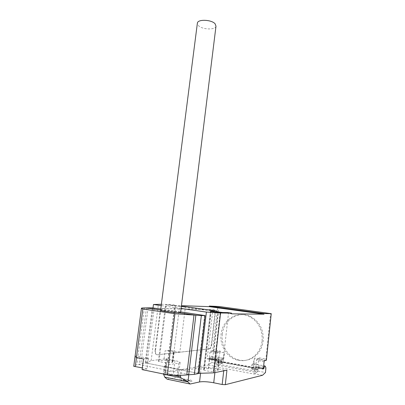 <?xml version="1.0" encoding="UTF-8"?>
<svg xmlns="http://www.w3.org/2000/svg" width="405" height="405" viewBox="0 0 405 405"><rect width="100%" height="100%" fill="white"/><g stroke="black" fill="none" stroke-linecap="round" stroke-linejoin="round"><path stroke-width="0.3" stroke-dasharray="2.02 1.52" d="M160.603 310.351L162.051 310.25C166.647 310.291 180.665 312.088 180.595 312.635M215.992 26.153C215.506 30.162 202.201 29.707 198.415 25.586L197.341 23.455M135.067 356.329L135.123 355.914L136.657 356.061L148.498 358.349L147.136 368.859L142.332 367.882M136.657 356.061L136.455 357.58M142.109 369.618L147.136 368.859M148.498 358.349L143.497 358.951M144.377 307.906L136.875 364.87C135.098 365.234 134.055 365.71 133.746 366.307M204.647 315.424L197.812 373.258L147.081 363.209L145.147 363.077L140.778 363.66L139.042 364.576L136.875 364.87M154.224 308.048L147.081 363.209M160.775 309.01L180.686 311.921M152.32 307.861L145.147 363.077M148.093 307.749L140.778 363.66M146.468 307.957L139.042 364.576L188.72 374.554M198.242 373.607L197.812 373.258M222.304 334.191C223.54 319.753 238.702 310.215 250.847 316.73C259.595 321.767 263.716 329.771 263.199 340.742C262.263 348.077 258.982 353.661 253.348 357.488C248.629 360.404 243.623 361.189 238.337 359.848C228.061 357.271 220.831 345.404 222.304 334.191M262.121 340.853C262.642 329.832 258.511 321.793 249.733 316.73C237.543 310.184 222.325 319.763 221.079 334.272C219.601 345.536 226.851 357.453 237.158 360.045C242.468 361.397 247.49 360.607 252.229 357.676C257.884 353.833 261.179 348.224 262.121 340.853M221.338 363.341L221.358 363.336C222.725 363.148 223.297 357.848 221.92 358.177L221.884 358.187C220.523 358.369 219.95 363.705 221.338 363.341M198.273 373.349L145.866 362.971L151.146 360.647L166.475 358.678L164.759 372.377L208.276 365.016L211.714 362.516L212.164 358.602L219.044 359.858L218.882 358.627C218.948 360.668 218.492 361.999 217.525 362.622L217.5 362.627C216.791 362.536 216.543 361.625 216.751 359.883L209.82 358.612L208.737 359.108L209.284 358.055L209.972 352.137L210.494 351.1L212.645 350.841L217.779 306.367M212.164 358.602L211.992 357.377L211.147 356.243C210.544 356.471 210.099 357.261 209.82 358.612M253.525 363.898L253.495 363.908C252.254 364.125 251.702 369.608 252.963 369.203L252.983 369.198C254.224 368.98 254.775 363.528 253.525 363.898M254.107 374.063L254.993 373.85L258 371.142L258.294 365.796C258.334 367.897 257.919 369.284 257.059 369.957C256.411 369.886 256.198 368.95 256.395 367.143L256.213 367.532L254.765 367.841L254.107 374.063L214.225 366.51L214.913 360.506L254.765 367.841M163.428 373.987L163.448 373.081L173.806 375.192M166.161 365.173L166.146 366.434L166.177 365.037L164.298 366.312L181.308 369.674L180.62 375.298M164.298 366.312L163.448 373.081M181.308 369.674L188.831 369.487L189.272 371.005L188.846 374.549M189.272 371.005L188.811 369.623M200.541 373.461L201.25 367.426L189.064 369.674M164.759 372.377L164.435 372.539L165.518 372.964L173.274 374.544C176.494 375.217 178.205 375.896 178.397 376.564L177.025 377.318L167.154 379.207M208.276 365.016L215.227 366.333L214.225 366.51M262.521 375.273L254.993 373.85M264.551 360.642L256.861 359.286L256.395 360.379L255.747 366.55L255.261 367.664L215.86 360.42L215.789 361.017C215.597 363.604 216.037 364.961 217.1 365.087L218.3 364.186L257.393 371.486L256.325 372.448L217.1 365.087M255.272 367.659L262.982 369.076L255.261 367.664L255.196 368.282L215.789 361.017M256.861 370.023L252.234 369.163L253.419 368.206L258.031 369.056L256.861 370.023C255.555 370.529 256.107 364.743 257.393 364.505L257.772 364.621L259.205 357.868L258.749 358.946L256.881 359.286L264.566 360.642M252.234 369.163C250.908 369.664 251.465 363.903 252.766 363.67L257.772 364.621M258.43 367.062L265.877 368.423M258 371.142L265.452 372.529M257.059 369.957L252.983 369.198M214.913 360.506L215.683 360.384L208.737 359.108M223.023 358.334L218.234 357.423C216.791 357.615 216.214 363.204 217.688 362.753L218.999 361.852L223.342 362.652L222.051 363.563C220.593 364.019 221.165 358.41 222.593 358.212L223.023 358.334L224.456 352.79L220.112 352.026L220.224 351.049L219.718 352.077L217.612 352.35L210.514 351.1M208.747 359.108L215.87 360.415L216.397 359.356L217.08 353.398L217.612 352.35M256.325 372.448C255.383 372.347 255.003 370.96 255.196 368.282M215.86 360.42L216.751 359.883M218.3 364.186L218.999 361.852M218.994 361.857L258.031 369.066L257.393 371.486M211.714 362.516L218.599 363.801L215.227 366.333M219.044 359.858L218.599 363.801M259.099 358.881L254.497 358.071L253.155 363.786M254.497 358.071L253.419 368.206M223.342 362.652L224.456 352.79M212.66 350.836L219.718 352.077L212.645 350.841L214.032 349.96L220.224 351.049M218.67 357.544L220.112 352.026M266.439 360.197L265.898 359.043L270.611 313.546M211.668 344.766L215.278 313.637C215.45 311.298 215.04 309.997 214.048 309.734L162.83 308.539C161.544 309.111 160.699 310.61 160.294 313.04L155.52 350.35C155.302 353.19 155.915 354.669 157.353 354.78L209.587 348.867C210.62 348.427 211.319 347.06 211.668 344.766L211.329 344.711L214.933 313.586C215.106 311.248 214.696 309.947 213.703 309.688L214.048 309.734M209.496 348.882L209.243 348.806C210.276 348.366 210.975 346.999 211.329 344.711M163.256 308.478L213.703 309.688M209.152 348.821L157.353 354.78M155.52 350.35L155.125 350.279C154.912 353.114 155.525 354.593 156.963 354.709M155.125 350.279L159.904 312.984L160.294 313.04M162.871 308.423L162.445 308.483C161.16 309.055 160.314 310.554 159.904 312.984M166.475 358.678L166.156 358.815L167.245 359.194L174.985 360.673C178.205 361.306 179.916 361.908 180.119 362.485L178.772 363.103L165.918 365.128M166.146 366.434L164.794 377.222M201.25 367.426C204.733 367.026 209.441 367.345 215.384 368.378L223.818 369.988L226.932 370.195M204.383 369.487L203.674 369.016C203.902 368.601 205.441 368.52 208.297 368.773L208.489 368.737C210.585 368.277 218.351 369.461 218.143 370.221L213.43 371.314C211.349 371.81 203.391 370.6 203.614 369.826L204.383 369.487L211.167 311.43M172.12 361.817L172.672 362.192C172.444 362.602 170.839 362.677 167.852 362.414L167.635 362.445C165.382 362.829 158.233 361.802 158.365 361.113L163.888 360.161C166.146 359.802 173.122 360.815 173.001 361.488L172.12 361.817L173.279 352.446L174.155 352.168C174.272 351.575 167.305 350.588 165.058 350.872L163.888 360.161M181.369 306.398L179.597 306.337L173.836 352.796L179.845 352.117L185.353 307.208L184.381 307.177L184.462 306.499M161.382 304.266L171.239 304.636L171.153 305.304L185.353 307.208M184.381 307.177L217.161 311.815M222.882 312.513L231.513 313.845M171.153 305.304L181.455 305.669M173.836 352.796L173.279 352.446M179.597 306.337L165.513 304.874L174.778 305.132L174.692 305.805M167.852 362.414L174.899 306.033M208.297 368.773L209.42 359.083L207.178 358.926L212.681 311.688M217.637 370.499L218.746 360.733L223.201 360.02L212.726 358.111L207.178 358.926M212.726 358.111L218.001 312.326M151.146 360.647L158.416 304.155M227.605 313.293L227.681 312.589M223.201 360.02L228.476 313.303M179.845 352.117L170.135 350.345L165.058 350.872M170.135 350.345L175.694 305.841M218.746 360.733L219.247 360.496C219.444 359.827 211.694 358.673 209.613 359.058L209.42 359.083M174.778 305.132L171.239 304.636M145.866 362.971L153.014 307.932M181.111 308.458L161.21 305.613M179.299 312.787L160.643 310.043M190.026 380.735L189.535 380.386L186.057 380.179L185.065 379.465L183.384 379.363L184.366 380.077L180.873 379.87L181.349 380.219L184.852 380.427L185.855 381.156L187.555 381.257L186.548 380.528L190.026 380.735M191.676 381.576C187.525 382.482 175.264 379.93 179.688 379.1C183.845 378.245 195.807 380.69 191.676 381.576M218.882 358.627L211.992 357.377M263.361 368.423L256.395 367.143M255.747 366.55L263.447 367.958M264.095 361.746L256.395 360.379M256.208 367.532L263.215 368.818L256.213 367.532M252.487 369.021L257.109 369.876M258.294 365.796L265.746 367.148M217.966 362.617L222.325 363.427M209.972 352.137L217.08 353.398M209.284 358.055L216.397 359.356M209.613 358.977L216.543 360.253L209.618 358.977M219.039 306.499L214.032 349.96M259.205 357.868L265.898 359.043M266.368 360.293L258.729 358.951M215.278 313.637L214.933 313.586M167.245 359.194L165.518 372.964M178.772 363.103L177.025 377.318M174.985 360.673L173.274 374.544M167.635 362.445L174.687 306.028M159.104 360.794L166.212 304.823M213.43 371.314L220.183 312.473M208.489 368.737L209.613 359.058M204.181 369.522L210.975 311.389M223.818 369.988L223.722 370.838M214.898 372.605L215.384 368.378M172.333 361.786L173.492 352.421M249.733 316.73L250.847 316.73M217.525 362.622L221.358 363.336M253.495 363.908L263.675 365.75M257.393 364.505L252.766 363.67M222.593 358.212L218.234 357.423M222.051 363.563L217.688 362.753M210.494 351.1L217.596 352.355M211.147 356.243L221.884 358.187M237.158 360.045L238.337 359.848M266.384 360.293L258.749 358.946M209.243 348.806L209.587 348.867M166.156 358.815L164.435 372.539M180.119 362.485L178.397 376.564M172.672 362.192L173.836 352.785M158.365 361.113L165.513 304.874M203.674 369.016L210.463 310.964M218.143 370.221L219.247 360.496M203.614 369.826L210.468 311.227M173.001 361.488L174.155 352.168M162.445 308.483L162.83 308.539"/><path stroke-width="0.61" d="M197.341 23.455L197.392 23.039C197.858 19.035 211.547 19.582 215.085 23.779L215.992 26.153L180.595 312.635L179.299 312.787C174.955 312.792 160.471 310.949 160.598 310.407L160.603 310.351M142.332 367.882L133.746 366.307L135.067 356.329M136.455 357.58L135.285 366.449M135.123 355.914L135.073 356.349L136.434 357.575L143.497 358.951L142.109 369.618L167.326 374.782C175.507 375.43 181.987 375.475 186.771 374.924L194.354 374.357L198.242 373.607L205.092 315.581L201.346 315.566L194.354 374.357M201.346 315.566L174.945 313.738L142.849 308.969L136.434 357.575M142.849 308.969L141.421 308.377C141.213 308.063 142.201 307.906 144.377 307.906L152.32 307.861L160.775 309.01M180.686 311.921L205.092 315.581M174.945 313.738L167.326 374.782M193.97 315.217L186.771 374.924M179.299 312.787L195.848 315.222L188.72 374.554M271.193 313.667L264.035 313.571L263.969 314.194L209.243 306.646L209.314 306.053L219.039 306.499L271.254 313.662L266.368 360.293L264.551 360.642L264.095 361.746L263.447 367.958L262.982 369.076L263.898 368.52C264.146 367.097 264.531 366.257 265.042 365.993L265.746 367.148L265.877 368.423L265.452 372.529L262.521 375.273L225.312 384.684L222.183 384.502L213.734 382.781C207.78 381.682 203.052 381.404 199.543 381.945L190.178 384.021L167.154 379.207L164.794 377.222L163.428 373.987M173.806 375.192L180.468 376.554L180.797 377.733L187.95 382.031L190.178 384.021M180.797 377.733L163.423 374.169M180.62 375.298L180.468 376.554M188.846 374.549L187.95 382.031M266.368 360.293L271.254 313.662M198.273 373.349L213.713 372.843L226.932 370.195L225.312 384.684M211.167 311.43L210.463 310.964L217.242 311.116L184.462 306.499L181.369 306.398M217.242 311.116L217.161 311.815L222.882 312.513M263.969 314.194L231.513 313.845L231.594 313.136L220.578 312.989L206.388 312.078L181.111 308.458M181.455 305.669L209.243 306.646M212.681 311.688L212.757 311.025M218.001 312.326L218.057 311.83M153.014 307.932L153.454 304.504L161.382 304.266M213.713 372.843L220.578 312.989M231.594 313.136L227.681 312.589L220.183 312.473C218.189 312.473 210.311 311.46 210.468 311.227L211.197 311.177M209.314 306.053L264.035 313.571M161.21 305.613L153.454 304.504M199.144 373.521L206.388 312.078M160.643 310.043L146.468 307.957M263.898 368.52L263.361 368.423M187.596 381.819L164.729 377.075M199.543 381.945L200.541 373.461M223.722 370.838L222.183 384.502M214.898 372.605L213.734 382.781M197.392 23.039L160.598 310.407M141.421 308.377L135.073 356.349M263.675 365.75L265.042 365.993"/></g></svg>
